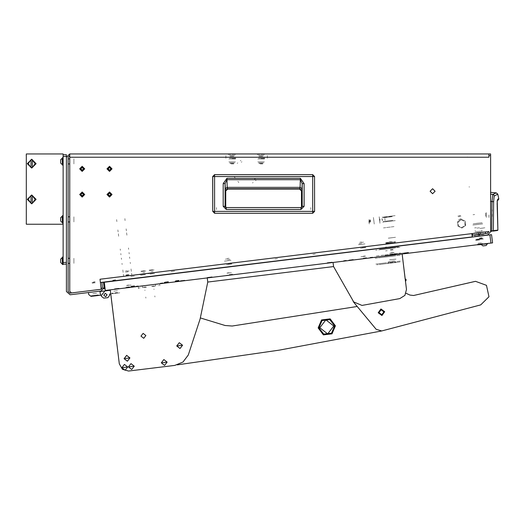 <?xml version="1.0" encoding="UTF-8"?>
<svg xmlns="http://www.w3.org/2000/svg" width="525" height="525" viewBox="0 0 525 525"><rect width="100%" height="100%" fill="white"/><g stroke="black" fill="none" stroke-linecap="round" stroke-linejoin="round"><path stroke-width="0.39" stroke-dasharray="2.62 1.97" d="M465.629 225.579L465.032 225.297L465.629 225.579L465.262 221.123L461.219 219.214L457.544 221.76L457.912 226.216L461.954 228.126L465.629 225.579L465.262 221.123L461.219 219.214L457.544 221.76L457.912 226.216L461.954 228.126L465.629 225.579L465.262 221.123L461.219 219.214L457.544 221.76L457.912 226.216L461.954 228.126L465.629 225.579L465.262 221.123L461.219 219.214L457.544 221.76L457.912 226.216L461.954 228.126L465.629 225.579L466.042 224.096M465.032 225.297L464.717 221.498L461.272 219.87L458.141 222.042L458.456 225.842L461.902 227.469L465.032 225.297L464.717 221.498L461.272 219.87L458.141 222.042L458.456 225.842L461.902 227.469L465.032 225.297L464.717 221.498L461.272 219.87L458.141 222.042L458.456 225.842L461.902 227.469L465.032 225.297L464.717 221.498L461.272 219.87L458.141 222.042L458.456 225.842L461.902 227.469L465.032 225.297L465.38 224.031M66.445 262.172L66.445 259.442L66.445 262.172M73.907 262.172L73.907 259.442L73.907 262.172M73.907 258.28L73.907 263.333L73.907 258.28M66.445 258.28L66.445 263.333L66.445 258.28M66.445 220.756L66.445 218.019L66.445 220.756M73.907 220.756L73.907 218.019L73.907 220.756M73.907 216.858L73.907 221.911L73.907 216.858M66.445 216.858L66.445 221.911L66.445 216.858M66.445 162.77L66.445 160.033L66.445 162.77M73.907 162.77L73.907 160.033L73.907 162.77M73.907 158.872L73.907 163.925L73.907 158.872M66.445 158.872L66.445 163.925L66.445 158.872M89.119 292.438L85.746 292.852L89.119 292.438M88.915 290.791L85.542 291.204L88.915 290.791M66.445 275.776L66.445 272.383L66.445 275.776M68.106 275.776L68.106 272.383L68.106 275.776M484.673 235.351L481.957 235.686L484.673 235.351M483.761 227.955L481.051 228.283L483.761 227.955M479.902 228.427L484.916 227.811L479.902 228.427M480.605 234.183L485.618 233.566L480.605 234.183M490.58 214.994L490.58 217.481L490.58 214.994M488.926 214.994L488.926 217.481L488.926 214.994M473.038 236.782L485.369 235.266L473.038 236.782M483.984 234.183L474.121 235.397L483.984 234.183M483.938 233.776L474.068 234.983L483.938 233.776M97.289 291.434L91.947 292.09L97.289 291.434M91.744 290.443L97.086 289.787L91.744 290.443M256.81 153.943L265.427 153.943L256.81 153.943M258.471 155.603L263.767 155.603L258.471 155.603M227.817 153.943L236.434 153.943L227.817 153.943M229.471 155.603L234.773 155.603L229.471 155.603M68.106 163.925L68.106 158.872L68.106 163.925M68.106 221.911L68.106 216.858L68.106 221.911M68.106 263.333L68.106 258.28L68.106 263.333M69.759 155.603L69.759 157.257L69.759 155.603M69.759 153.943L69.759 157.257M488.926 157.257L488.926 153.943L488.926 157.257M488.926 153.943L488.926 155.603M490.58 155.603L490.58 153.943M100.354 282.214L100.15 280.567M472.034 234.905L472.231 236.552M471.87 233.592L472.073 235.233M100.19 280.895L100.393 282.542M253.142 182.431L252.492 182.936M255.577 180.528L256.233 180.016M237.188 163.354L237.845 162.848M240.929 160.433L240.279 160.945M241.297 162.251L241.953 161.739M255.209 178.71L254.559 179.222M238.809 182.588L237.891 181.414M235.141 177.89L234.222 176.715M263.727 155.603L258.51 155.603L263.727 155.603M258.51 158.084L263.727 158.084L258.51 158.084M234.734 155.603L229.517 155.603L234.734 155.603M229.517 158.084L234.734 158.084L229.517 158.084M225.914 158.255L225.914 155.603M267.33 155.603L267.33 158.255M216.51 209.475L216.51 207.572L216.51 209.475M310.78 207.572L310.78 209.475L310.78 207.572M300.996 207.572L300.996 209.475M226.321 209.475L226.321 207.572M223.191 206.312L225.094 206.312M223.191 183.586L225.094 183.586M226.912 178.329L226.912 179.675M300.379 178.329L300.379 179.675M304.1 183.586L302.197 183.586M304.1 206.332L302.197 206.332M479.738 235.961L482.738 235.587L479.738 235.961M479.64 235.134L478.57 235.266L479.64 235.134M475.67 236.46L478.669 236.093L475.67 236.46M475.105 231.853L482.173 230.987L475.105 231.853M483.998 234.268L474.127 235.482L483.998 234.268M485.507 235.252L472.9 236.801L485.507 235.252M482.16 222.725L473.117 223.834L482.16 222.725M482.304 223.873L473.261 224.989L482.304 223.873M476.995 231.623L480.283 231.217L476.995 231.623M475.998 223.479L479.286 223.079L475.998 223.479M482.718 223.827L472.848 225.035L482.718 223.827M483.702 231.86L473.832 233.067L483.702 231.86M486.327 212.592L486.327 217.396L486.327 212.592M490.58 215.618L490.58 228.926L490.58 215.618M485.612 213.006L485.612 216.982L485.612 213.006M485.612 213.839L485.612 216.156L485.612 213.839M490.58 194.165L490.58 192.353L490.58 194.165M490.58 201.416L490.58 231.013L490.58 201.416M490.58 196.652L490.58 194.847L490.58 196.652M490.58 201.731L490.58 214.377L490.58 201.731M490.58 200.452L490.58 199.966L490.58 200.452M490.58 215.867L490.58 216.464M490.58 209.678L490.58 211.214M490.58 215.716L490.58 214.174M492.24 216.464L492.24 215.867M492.24 211.214L492.24 209.678M492.24 214.174L492.24 215.716M474.626 227.909L476.273 227.706M467.591 157.001L465.34 157.277L467.591 157.001M465.944 157.198L465.34 157.277L465.944 157.198M474.659 214.554L473.012 214.758M457.859 216.149L460.471 215.348L457.859 216.149M468.943 186.926L469.599 186.992L468.943 186.926M460.779 220.454L460.458 220.552L460.779 220.454M458.601 219.562L461.77 218.597L458.601 219.562M460.996 216.057L457.826 217.028L460.996 216.057M487.41 235.187L488.644 235.029M487.39 235.016L488.624 234.865M472.769 236.814L472.356 236.867L472.769 236.814M472.375 237.031L472.789 236.978M230.055 156.181L234.196 156.181L230.055 156.181M228.27 154.403L235.974 154.403L228.27 154.403M233.835 163.885L230.416 163.885L233.835 163.885M230.055 163.524L234.196 163.524L230.055 163.524M228.27 153.943L235.974 153.943L228.27 153.943M259.048 156.181L263.189 156.181L259.048 156.181M257.263 154.403L264.967 154.403L257.263 154.403M262.828 163.885L259.409 163.885L262.828 163.885M259.048 163.524L263.189 163.524L259.048 163.524M257.263 153.943L264.967 153.943L257.263 153.943M258.589 162.888L263.642 162.888L258.589 162.888M257.926 161.897L264.305 161.897L257.926 161.897M263.189 162.888L259.048 162.888L263.189 162.888M263.189 158.917L259.048 158.917L263.189 158.917M257.808 161.897L259.357 161.897L257.808 161.897M262.671 161.897L259.567 161.897L262.671 161.897M264.429 161.897L262.881 161.897L264.429 161.897M259.357 158.917L257.808 158.917L259.357 158.917M259.567 158.917L262.671 158.917L259.567 158.917M262.881 158.917L264.429 158.917L262.881 158.917M229.596 162.888L234.649 162.888L229.596 162.888M228.933 161.897L235.312 161.897L228.933 161.897M234.196 162.888L230.055 162.888L234.196 162.888M234.196 158.917L230.055 158.917L234.196 158.917M228.808 161.897L230.363 161.897L228.808 161.897M233.671 161.897L230.573 161.897L233.671 161.897M235.436 161.897L233.887 161.897L235.436 161.897M230.363 158.917L228.808 158.917L230.363 158.917M230.573 158.917L233.671 158.917L230.573 158.917M233.887 158.917L235.436 158.917L233.887 158.917M232.122 158.917L228.395 158.917L232.122 158.917M232.122 158.675L236.27 158.675L232.122 158.675M232.122 158.084L236.27 158.084L232.122 158.084M261.115 158.917L257.388 158.917L261.115 158.917M261.115 158.675L265.263 158.675L261.115 158.675M261.115 158.084L265.263 158.084L261.115 158.084M482.659 244.118L486.032 243.705L482.659 244.118M481.648 235.896L485.021 235.482L481.648 235.896M439.904 249.368L443.277 248.955L439.904 249.368M438.893 241.146L442.267 240.732L438.893 241.146M152.132 284.701L155.505 284.287L152.132 284.701M151.121 276.478L154.494 276.065L151.121 276.478M475.919 244.945L484.549 243.882L475.919 244.945M475.309 240.01L483.945 238.954L475.309 240.01M476.26 239.269L482.842 238.462L476.26 239.269M475.932 236.598L482.514 235.791L475.932 236.598M131.283 287.26L134.905 286.814L131.283 287.26M134.807 285.994L130.679 286.499L134.807 285.994M132.11 286.657L134.846 286.322L132.11 286.657M129.787 279.097L133.895 278.591L129.787 279.097M130.666 286.25L134.774 285.744L130.666 286.25M130.587 287.346L132.648 287.096L130.587 287.346M129.577 279.123L131.637 278.873L129.577 279.123M425.106 251.186L428.472 250.773L425.106 251.186M424.095 242.963L427.468 242.55L424.095 242.963M143.089 285.81L146.455 285.397L143.089 285.81M142.078 277.587L145.451 277.174L142.078 277.587M151.312 284.799L154.678 284.386L151.312 284.799M150.301 276.577L153.667 276.163L150.301 276.577M387.732 255.773L396.782 254.664L387.732 255.773M389.721 253.234L394.242 252.676L389.721 253.234M388.986 247.275L393.507 246.717L388.986 247.275M358.956 259.304L367.999 258.195L358.956 259.304M360.944 256.764L365.466 256.213L360.944 256.764M360.209 250.806L364.731 250.248L360.209 250.806M224.936 275.763L233.979 274.654L224.936 275.763M226.918 273.223L231.446 272.665L226.918 273.223M226.19 267.264L230.711 266.707L226.19 267.264M124.628 288.081L133.672 286.965L124.628 288.081M126.61 285.541L131.132 284.983L126.61 285.541M125.882 279.576L130.403 279.024L125.882 279.576M114.496 288.822L119.018 288.264L114.496 288.822M113.544 281.092L118.066 280.54L113.544 281.092M180.272 280.744L184.793 280.192L180.272 280.744M179.32 273.013L183.848 272.462L179.32 273.013M348.823 260.052L353.345 259.494L348.823 260.052M347.878 252.322L352.4 251.764L347.878 252.322M389.937 254.999L394.459 254.448L389.937 254.999M369.994 257.447L373.288 257.047L369.994 257.447M369.049 249.723L372.337 249.316L369.049 249.723M384.799 255.629L388.087 255.229L384.799 255.629M383.847 247.905L398.646 246.087L383.847 247.905M160.335 283.192L163.623 282.791L160.335 283.192M159.383 275.461L162.671 275.061L159.383 275.461M135.667 286.223L138.954 285.817L135.667 286.223M134.722 278.493L130.607 278.998L134.722 278.493M256.594 271.871L259.882 271.471L256.594 271.871M255.583 263.655L258.871 263.248L255.583 263.655M127.503 287.726L130.797 287.319L127.503 287.726M387.325 255.826L390.613 255.419L387.325 255.826M386.315 247.603L396.178 246.389L386.315 247.603M343.685 260.682L346.973 260.275L343.685 260.682M342.74 252.952L346.027 252.545L342.74 252.952M408.699 253.201L403.771 253.805L408.699 253.201M408.64 252.702L403.705 253.312L408.64 252.702M113.446 289.452L116.898 289.026L113.446 289.452M112.435 281.229L115.887 280.803L112.435 281.229M400.477 254.205L392.254 255.216L400.477 254.205M400.378 253.385L392.155 254.395L400.378 253.385M489.91 234.878L491.558 234.682M490.921 243.101L492.568 242.898M131.257 287.267L134.905 286.814L131.257 287.267M175.192 281.866L179.793 281.302L175.192 281.866M212.192 277.325L207.257 277.935L212.192 277.325M332.233 262.585L327.305 263.196L332.233 262.585M379.102 256.83L384.038 256.226L379.102 256.83M152.847 284.616L154.724 284.386L152.847 284.616M139.919 286.197L144.854 285.593L139.919 286.197M276.327 269.45L278.795 269.148L276.327 269.45M316.614 264.508L314.147 264.81L316.614 264.508M167.606 274.457L163.498 274.962L167.606 274.457M178.297 273.144L174.182 273.65L178.297 273.144M391.25 246.993L407.689 244.978L391.25 246.993M383.027 248.003L378.092 248.607L383.027 248.003M317.251 256.082L313.136 256.587L317.251 256.082M277.784 260.925L273.669 261.43L277.784 260.925M153.713 276.163L151.837 276.393L153.713 276.163M143.843 277.371L138.915 277.981L143.843 277.371M332.174 262.093L327.239 262.697L332.174 262.093M212.133 276.832L207.198 277.436L212.133 276.832M131.558 286.729L134.846 286.322L131.558 286.729M175.133 281.374L179.445 280.849L175.133 281.374M164.246 282.713L168.558 282.181L164.246 282.713M392.155 254.395L408.601 252.374L392.155 254.395M168.486 281.61L164.371 282.115L168.486 281.61M179.176 280.298L175.061 280.803L179.176 280.298M168.518 281.853L163.99 282.411L168.518 281.853M175.094 281.046L179.215 280.54L175.094 281.046M94.828 293.488L92.774 293.744L94.828 293.488M94.618 291.762L92.564 292.018L94.618 291.762M91.009 296.376L99.56 295.326L91.009 296.376M115.382 290.968L117.443 290.712L115.382 290.968M115.172 289.236L113.118 289.492L115.172 289.236M119.792 292.845L111.234 293.895L119.792 292.845M94.415 290.115L92.689 290.332L94.415 290.115M93.404 281.899L95.13 281.682L93.404 281.899M479.45 238.042L482.167 237.707L479.45 238.042M479.509 238.534L482.718 238.14L479.509 238.534M479.686 239.932L475.571 240.437L479.686 239.932M479.614 239.361L475.499 239.866L479.614 239.361M479.542 238.783L482.298 238.448L479.542 238.783M478.846 233.107L476.254 233.428L478.846 233.107M475.25 231.007L475.171 230.39L475.25 231.007M481.825 230.199L481.904 230.816L481.825 230.199M476.89 228.093L479.522 227.771L476.89 228.093M478.754 243.219L481.379 242.898L478.754 243.219M477.533 244.204L482.797 243.561L477.533 244.204M477.638 245.024L481.254 244.584M478.091 243.298L482.042 242.819L478.091 243.298M478.196 244.125L482.14 243.639L478.196 244.125M480.513 244.67L480.021 244.735L480.513 244.67M480.454 244.177L479.962 244.237L480.454 244.177M481.668 235.732L474.534 236.604M476.438 234.905L481.615 234.275L476.438 234.905M483.991 235.239L474.37 236.421L483.991 235.239M481.733 234.052L476.273 234.721L481.733 234.052M117.515 292.497L111.779 293.199L117.515 292.497M113.19 280.133L115.743 279.818L113.19 280.133M115.113 280.265L112.028 280.639L115.113 280.265M117.567 292.95L111.832 293.652L117.567 292.95M98.359 294.853L91.225 295.726L98.359 294.853M92.019 282.732L95.182 282.345L92.019 282.732M95.314 282.693L91.475 283.165L95.314 282.693M98.411 295.299L91.278 296.179L98.411 295.299M363.175 256.285L365.229 256.029L363.175 256.285M363.392 258.051L367.218 257.585L363.392 258.051M361.43 242.058L359.73 242.268L361.43 242.058M361.476 242.419L363.53 242.163L361.476 242.419M363.451 258.503L359.625 258.976L363.451 258.503M390.928 252.879L394.012 252.499L390.928 252.879M390.259 254.75L395.994 254.048L390.259 254.75M391.46 241.71L388.913 242.025L391.46 241.71M389.629 242.301L392.713 241.92L389.629 242.301M390.318 255.202L396.047 254.5L390.318 255.202M362.066 247.242L365.767 246.783L362.066 247.242M362.092 247.478L366.207 246.973L362.092 247.478M362.165 248.062L366.279 247.557L362.165 248.062M361.581 243.292L359.074 243.6L361.581 243.292M361.705 244.282L358.536 244.67L361.705 244.282M361.581 244.296L358.916 244.624L361.581 244.296M364.488 243.935L361.823 244.263L364.488 243.935M364.613 243.922L364.993 243.876L364.613 243.922M358.792 244.637L358.411 244.683L358.792 244.637M359.277 247.583L361.942 247.255L359.277 247.583M362.191 247.223L364.855 246.894L362.191 247.223M364.973 246.881L365.361 246.835L364.973 246.881M359.159 247.597L358.778 247.643L359.159 247.597M389.714 261.706L388.113 261.903L389.714 261.706M385.882 242.983L388.907 242.609L385.882 242.983M385.809 243.488L389.097 243.088L385.809 243.488M388.073 261.909L391.361 261.502L388.073 261.909M388.907 255.13L387.306 255.327L388.907 255.13M390.554 254.927L387.266 255.327L390.554 254.927M370.598 221.78L370.374 219.929L370.598 221.78M369.633 222.423L369.219 219.03L369.633 222.423M382.259 219.207L382.449 220.723L382.259 219.207M382.174 220.356L381.951 218.505L382.174 220.356M369.292 222.357L368.891 219.069L369.292 222.357M370.197 222.246L369.954 220.277L370.197 222.246M369.049 220.388L369.134 221.064L369.049 220.388M369.954 220.277L370.04 220.959L369.954 220.277M395.732 262.467L390.639 263.097L395.732 262.467M390.265 262.808L396.021 262.1L390.265 262.808M390.239 249.788L392.903 249.46L390.239 249.788M393.251 249.736L389.963 250.143L393.251 249.736M394.17 262.658L391.565 262.979L394.17 262.658M393.967 261.017L391.361 261.338L393.967 261.017M394.807 262.579L394.117 262.664L394.807 262.579M394.61 260.938L393.914 261.023L394.61 260.938M394.426 259.291L391.138 259.691L394.426 259.291M395.66 259.14L389.904 259.849L395.66 259.14M387.706 263.202L388.736 263.077L387.706 263.202M385.238 247.216L386.676 247.039L385.238 247.216M385.192 247.57L386.807 247.373L385.192 247.57M128.848 285.055L126.794 285.311L128.848 285.055M129.065 286.821L125.239 287.293L129.065 286.821M127.103 270.834L125.403 271.038L127.103 270.834M127.142 271.189L129.202 270.939L127.142 271.189M129.117 287.273L132.943 286.808L129.117 287.273M129.091 287.031L127.49 287.228L129.091 287.031M126.066 274.883L127.575 274.693L126.066 274.883M125.993 275.389L129.281 274.988L125.993 275.389M127.575 274.693L129.091 274.509L127.575 274.693M127.444 287.234L130.732 286.827L127.444 287.234M387.955 247.4L389.642 247.19L387.955 247.4M387.352 242.465L385.665 242.675L387.352 242.465M390.639 242.064L392.365 241.848L390.639 242.064M385.711 242.668L395.574 241.454L385.711 242.668M368.904 221.36L369.252 224.214L368.904 221.36M370.361 221.183L370.191 219.785L370.361 221.183M373.839 220.756L373.669 219.358L373.839 220.756M154.042 276.117L149.927 276.623L154.042 276.117M153.74 273.656L149.625 274.162L153.74 273.656M145.819 277.128L141.704 277.633L145.819 277.128M145.517 274.66L141.402 275.166L145.517 274.66M364.527 250.274L360.413 250.779L364.527 250.274M364.225 247.807L360.111 248.312L364.225 247.807M230.508 266.733L226.393 267.238L230.508 266.733M230.206 264.265L226.091 264.771L230.206 264.265M312.867 254.363L315.335 254.061L312.867 254.363M277.508 258.707L275.041 259.009L277.508 258.707M175.009 273.545L170.894 274.05L175.009 273.545M134.413 276.025L130.305 276.531L134.413 276.025M174.707 271.077L170.592 271.582L174.707 271.077M386.295 256.948L387.982 256.745L386.295 256.948M385.547 250.865L387.233 250.661L385.547 250.865M391.027 256.371L393.737 256.036L391.027 256.371M389.924 247.406L392.634 247.078L389.924 247.406M383.827 217.028L391.21 216.116L383.827 217.028M391.657 216.484L383.453 217.488L391.657 216.484M395.916 247.761L379.503 249.775L395.916 247.761M395.857 247.262L379.437 249.277L395.857 247.262M395.443 247.314L387.24 248.325L395.456 247.314M385.009 257.106L395.679 255.8L385.009 257.106M384.746 254.973L395.417 253.66L384.746 254.973M394.688 247.905L380.737 249.624L394.688 247.905M389.898 263.183L396.473 262.375L389.898 263.183M389.491 259.895L396.073 259.088L389.491 259.895M387.122 263.524L388.769 263.327L387.122 263.524M390.731 256.403L394.026 256.003L390.731 256.403M400.175 261.923L379.621 264.449L400.175 261.923M384.963 263.793L379.208 264.495L384.963 263.793M378.387 264.6L376.74 264.803L378.387 264.6M387.844 263.438L391.952 262.933L387.844 263.438M400.188 255.242L377.987 257.972L400.188 255.242M392.267 256.22L387.037 256.863L392.267 256.22M377.58 258.018L375.113 258.326L377.58 258.018M378.4 257.919L383.335 257.316L378.4 257.919M378.282 263.773L375.821 264.082L378.282 263.773M392.674 262.008L387.739 262.618L392.674 262.008M379.109 263.675L384.038 263.071L379.109 263.675M378.696 263.727L400.897 260.997L378.696 263.727M394.026 226.623L383.44 227.922L394.026 226.623M388.658 238.133L395.522 237.287L388.658 238.133M388.257 238.179L394.866 237.372L388.257 238.179M390.397 227.069L384.097 227.843L390.397 227.069M376.267 256.01L400.601 253.024L376.267 256.01M399.886 247.268L375.552 250.254L399.886 247.268M392.798 220.29L383.283 221.458L392.798 220.29M392.346 216.622L382.837 217.79L392.346 216.622M388.119 221.504L395.738 220.572L388.119 221.504M395.128 215.637L387.509 216.576L395.128 215.637M379.293 217.58L379.897 222.515L379.293 217.58M393.501 220.848L382.732 222.167L393.501 220.848M382.128 217.232L392.897 215.913L382.128 217.232M379.759 220.027L379.916 221.347L379.759 220.027M380.048 219.995L379.916 218.964L380.048 219.995M384.812 218.367L385.061 220.421L384.812 218.367M383.401 217.081L391.624 216.07L383.401 217.081M392.227 220.999L384.005 222.009L392.227 220.999M379.378 218.321L379.805 221.773L379.378 218.321M373.623 219.03L374.049 222.482L373.623 219.03M374.24 224.044L373.433 217.468L374.24 224.044M379.995 223.335L379.188 216.759L379.995 223.335M396.592 246.337L385.901 247.649L396.592 246.337M395.437 242.307L386.046 243.462L395.437 242.307M385.862 243.902L395.725 242.688L385.862 243.902M386.63 243.39L394.852 242.379L386.63 243.39M398.751 246.907L383.946 248.725L398.751 246.907M152.992 284.596L154.35 284.425L152.992 284.596M153.195 286.237L151.837 286.407L153.195 286.237M144.775 285.607L143.417 285.771L144.775 285.607M144.972 287.247L146.331 287.083L144.972 287.247M155.662 285.935L155.459 284.294M157.927 283.992L159.58 283.841L159.849 286.04L159.574 283.789L157.927 283.992L159.574 283.789L159.849 286.04L159.777 285.429L158.13 285.633M139.84 286.21L138.193 286.414L138.436 288.402L138.397 288.054L140.044 287.858L138.397 288.054L138.469 288.665L138.193 286.414L139.84 286.21L138.193 286.414L138.469 288.665L138.397 288.054L140.044 287.858M142.308 285.908L142.505 287.549M142.472 285.889L144.112 285.685M153.654 284.517L155.295 284.314M155.498 285.954L153.851 286.158M144.316 287.332L142.669 287.529M144.972 290.62L144.907 290.089M154.015 289.505L153.95 288.98M144.539 270.775L140.424 271.281L144.539 270.775M141.251 271.517L145.891 270.946L141.251 271.517M144.178 287.516L146.324 287.247L144.178 287.516M145.963 286.978L143.312 287.3L145.963 286.978M142.708 271.005L144.585 270.769L142.708 271.005M142.912 272.646L144.788 272.416L142.912 272.646M144.388 274.135L141.737 274.457L144.388 274.135M145.143 274.043L139.676 274.713L145.143 274.043M143.463 274.916L139.762 275.369L143.463 274.916M152.762 269.765L148.647 270.27L152.762 269.765M149.474 270.506L154.114 269.935L149.474 270.506M152.401 286.506L154.547 286.243L152.401 286.506M154.186 285.967L151.535 286.296L154.186 285.967M150.931 269.994L152.808 269.765L150.931 269.994M151.128 271.635L153.011 271.405L151.128 271.635M152.611 273.125L149.96 273.453L152.611 273.125M153.366 273.033L147.925 273.702L153.372 273.033M151.679 273.906L155.38 273.453L151.679 273.906M145.753 296.999L145.898 298.154L145.753 296.999M154.796 295.89L154.941 297.045L154.796 295.89M143.377 274.26L141.612 274.477M129.019 252.486L129.196 253.883L129.019 252.486M120.796 253.496L120.973 254.894L120.796 253.496M128.468 247.964L128.638 249.362L128.468 247.964M120.245 248.975L120.415 250.373L120.245 248.975M129.577 257.007L129.747 258.405L129.577 257.007M121.354 258.018L121.524 259.416L121.354 258.018M122.01 263.36L122.154 264.554L122.01 263.36M130.233 262.349L130.377 263.543L130.233 262.349M126.413 279.51L129.865 279.09L126.413 279.51M125.508 272.114L128.96 271.688L125.508 272.114M126.453 279.51L129.826 279.097L126.453 279.51M125.547 272.108L128.92 271.694L125.547 272.108M117.895 229.858L118.151 231.912L117.895 229.858M126.118 228.848L126.374 230.902L126.118 228.848M123.349 274.253L123.598 276.308L123.349 274.253M131.572 273.243L131.821 275.303L131.572 273.243M116.635 219.581L116.885 221.635L116.635 219.581M124.858 218.571L125.107 220.625L124.858 218.571M131.342 271.399L131.04 268.931L131.342 271.399M126.597 232.752L126.899 235.22L126.597 232.752M122.817 269.942L123.119 272.403L122.817 269.942M118.374 233.763L118.676 236.23L118.374 233.763M228.047 263.694L231.748 263.242L228.047 263.694M228.073 263.931L232.188 263.425L228.073 263.931M228.145 264.515L232.26 264.009L228.145 264.515M227.561 259.75L230.068 259.442L227.561 259.75M227.686 260.735L224.516 261.122L227.686 260.735M227.561 260.748L224.897 261.076L227.561 260.748M230.468 260.393L227.804 260.722L230.468 260.393M230.593 260.38L230.974 260.328L230.593 260.38M224.772 261.096L224.392 261.142L224.772 261.096M225.258 264.036L227.922 263.707L225.258 264.036M228.172 263.681L230.836 263.353L228.172 263.681M230.954 263.34L231.335 263.294L230.954 263.34M225.14 264.055L224.752 264.101L225.14 264.055M229.156 272.738L227.102 272.993L229.156 272.738M229.373 274.509L233.198 274.037L229.373 274.509M227.41 258.517L229.11 258.307L227.41 258.517M227.456 258.871L225.396 259.127L227.456 258.871M229.432 274.962L225.606 275.428L229.432 274.962M95.123 295.877L99.56 295.326L95.123 295.877M115.677 293.35L111.234 293.895L115.677 293.35M96.607 293.272L92.774 293.744L96.607 293.272M116.412 290.837L113.328 291.217L116.412 290.837M387.391 242.793L388.907 242.609L387.391 242.793M383.283 221.458L388.041 220.874L383.283 221.458M387.588 217.206L382.837 217.79L387.588 217.206M384.937 219.391L385.061 220.421L384.937 219.391M379.595 220.047L379.752 221.366L379.595 220.047"/><path stroke-width="0.79" d="M488.926 155.603L488.926 153.943L490.58 153.943L490.58 155.603L488.926 155.603L488.926 157.257L69.759 157.257L69.759 153.943L66.445 157.257L66.445 291.473L70.166 294.768L101.194 290.955L104.081 287.26L104.285 288.908L103.838 288.96M488.926 157.257L69.759 157.257L69.759 291.27L71.42 292.93L101.22 289.282L99.986 279.254L471.87 233.592L472.277 236.88L100.393 282.542M223.191 206.332L223.191 183.586L226.912 178.329L300.379 178.329L304.1 183.586L304.1 206.312L300.969 209.475L300.969 207.572L226.295 207.572L226.295 209.475L223.191 206.332L225.094 206.332L225.094 183.586L226.912 179.675L300.379 179.675L302.197 183.586L302.197 206.312L300.969 207.572L302.183 206.489M304.1 206.312L302.197 206.312L302.151 206.66M304.1 183.586L302.197 183.586L302.019 188.705L300.11 187.359L300.379 178.329M226.912 178.329L227.174 187.359L227.686 189.085L225.776 190.988L225.776 207.46L225.776 190.988L227.686 189.085L299.604 189.085L227.686 189.085M223.191 183.586L225.094 183.586L225.428 190.641L227.332 188.738L299.959 188.738L301.862 190.641L302.019 188.705M476.615 236.348L487.673 234.983L490.58 231.696L490.58 155.603M487.41 235.187L484.956 235.318M490.921 243.101L492.568 242.898L491.518 234.682L104.298 282.227L105.308 290.45L490.921 243.101L489.91 234.878M481.254 244.584L477.599 244.735M474.534 236.604L481.688 235.889M484.929 245.674L483.617 245.838M482.941 245.917L481.261 244.604L482.941 245.917L486.196 245.516L487.469 243.528M481.222 244.296L487.508 243.836M63.138 257.079L62.475 257.079L62.475 264.534L63.138 264.534L63.138 262.461L66.445 262.461M62.16 263.95L60.651 262.447L62.16 263.95L60.651 262.421L60.651 259.166L62.16 257.657L62.475 263.95M62.16 164.548L60.651 163.039L60.651 159.757L62.16 158.255L62.475 164.548M63.138 165.126L62.475 165.126L62.475 157.671L63.138 157.671M62.16 222.534L60.651 221.025L60.651 217.744L62.16 216.241L62.475 222.534M63.138 223.112L62.475 223.112L62.475 215.657L63.138 215.657M212.723 211.378L212.717 176.505L312.683 176.505L312.683 211.378L212.723 211.378L212.723 176.505L214.607 174.615L214.607 213.262L212.723 211.378L214.607 213.268L312.683 213.262L312.683 211.378L314.573 211.378L312.683 213.268L214.607 213.268M314.573 176.505L312.683 176.505L312.683 174.615L314.567 176.505L314.573 211.378L314.567 176.505L312.683 174.615L214.607 174.615L312.683 174.622M301.514 190.988L301.507 207.447L301.514 190.988L299.604 189.085L301.507 190.988L301.862 190.641M176.761 345.942L182.602 345.227L179.32 342.661L176.754 345.942L180.036 348.508L182.602 345.227L179.32 342.661L176.761 345.942L180.036 348.502L182.602 345.227M161.306 362.86L167.153 362.145L163.872 359.579L161.306 362.86L164.588 365.426L167.153 362.145L163.872 359.579L161.306 362.86L164.588 365.426L167.153 362.145M124.071 358.667L129.911 357.952L126.637 355.392L124.071 358.673L127.352 361.233L129.918 357.952L126.637 355.386L124.071 358.667L127.352 361.233L129.911 357.952M128.422 366.896L134.262 366.181L130.981 363.622L128.415 366.903L131.703 369.462L134.262 366.181L130.981 363.615L128.422 366.896L131.703 369.462L134.262 366.181M121.839 367.71L127.687 366.988L124.405 364.429L121.839 367.71L125.121 370.269L127.687 366.988L124.405 364.422L121.839 367.71L125.121 370.269L127.687 366.988M490.58 201.416L493.598 201.725L494.176 196.094L497.759 194.132L496.289 192.852L490.58 192.353M497.247 200.537L497.917 230.042L497.542 230.462L497.89 230.048L493.349 230.685L493.598 201.725M497.214 200.786L498.717 199.251L498.717 198.601L497.457 199.467M497.254 207.992L497.182 200.616M491.735 230.856L490.58 231.013L491.735 230.856L491.794 231.269L490.58 231.44L493.349 230.685L491.735 230.856L491.964 201.541L492.817 194.362L493.854 194.867L494.314 195.923M225.579 207.572L226.295 207.572L225.133 206.647M352.879 300.681L353.692 302.282L376.176 329.306L381.721 330.927L480.69 304.927L488.972 296.73L486.491 285.344L475.552 281.334L413.562 295.483L409.867 295.076L406.055 293.252L409.867 295.076M318.15 327.935L323.387 334.884L332.017 333.821L335.416 325.815L330.186 318.872L321.549 319.928L318.15 327.935L323.387 334.884L332.017 333.821L335.416 325.815L330.186 318.872L321.549 319.928L318.15 327.935L323.387 334.884L332.017 333.821L335.416 325.815M318.97 327.836L323.708 334.123L331.518 333.158L334.596 325.92L329.858 319.633L322.048 320.591L318.97 327.836M109.522 195.904L110.893 194.532L109.522 193.167L108.157 194.532L109.522 195.904M109.522 192.006L106.995 194.532L109.522 197.059L112.048 194.532L109.522 192.006M82.189 195.904L83.554 194.532L82.189 193.167L80.824 194.532L82.189 195.904M82.189 192.006L79.662 194.532L82.189 197.059L84.715 194.532L82.189 192.006M82.189 170.225L83.554 168.853L82.189 167.488L80.824 168.853L82.189 170.225M82.189 166.327L79.662 168.853L82.189 171.38L84.715 168.853L82.189 166.327M109.522 170.225L110.893 168.853L109.522 167.488L108.157 168.853L109.522 170.225M109.522 166.327L106.995 168.853L109.522 171.38L112.048 168.853L109.522 166.327M432.593 193.705L435.081 191.225L432.593 188.738L430.106 191.225L432.593 193.705M82.189 197.019L84.676 194.532L82.189 192.052L79.702 194.532L82.189 197.019M109.522 197.019L112.009 194.532L109.522 192.052L107.041 194.532L109.522 197.019M82.189 171.34L84.676 168.853L82.189 166.373L79.702 168.853L82.189 171.34M109.522 171.34L112.009 168.853L109.522 166.373L107.041 168.853L109.522 171.34M107.093 294.82L105.249 293.377L103.806 295.227L105.65 296.664L107.093 294.82M383.933 311.935L381.137 309.757L378.958 312.546L381.754 314.731L383.933 311.935M381.721 330.927L279.418 350.096L177.227 364.901M333.06 262.487L333.565 266.595L353.732 301.928L361.988 305.412L399.768 298.607L404.939 295.358L406.475 289.452L402.124 254.008L405.195 279.031M381.944 315.518L384.72 311.745L380.947 308.969L378.171 312.743L381.944 315.518M140.963 336.151L143.128 333.382L145.898 335.541L143.732 338.31L140.963 336.151M109.83 289.892L109.876 290.305L100.013 291.519L104.947 290.909L101.338 295.529L101.443 296.349L103.747 298.154L107.861 297.649L109.659 295.339L109.508 294.105L110.742 293.954L119.326 363.845L122.45 369.364L128.559 371.057L174.858 365.374L182.976 362.027L188.252 355.005L200.091 319.082L207.762 282.043L333.565 266.595L207.762 282.043L333.565 266.595L207.762 282.043L207.257 277.935M327.646 333.893L319.771 327.744L325.92 319.863L333.802 326.012L327.646 333.893M36.087 163.636L31.677 168.046L27.274 163.636L31.677 159.226L36.087 163.636M36.087 199.402L31.677 203.812L27.274 199.402L31.677 194.998L36.087 199.402M31.027 203.024L28.153 199.402L31.027 195.517L32.333 195.517L35.621 199.402L32.333 203.293L31.027 203.293L27.733 199.402L31.027 195.517M31.027 167.528L28.153 163.636L31.027 159.744L32.333 159.744L35.621 163.636L32.333 167.528L31.027 167.528L27.733 163.636L31.027 159.744M69.759 263.333L68.106 263.333M69.759 258.28L68.106 258.28M69.759 221.911L68.106 221.911M69.759 216.858L68.106 216.858M69.759 163.925L68.106 163.925M69.759 158.872L68.106 158.872M485.422 231.925L485.618 233.566M480.408 232.542L480.605 234.183M103.451 282.168L101.83 282.529L102.434 287.464L101.22 289.268M100.99 289.308L69.963 293.121L68.106 291.473L68.106 157.257L69.759 155.603M471.87 233.592L488.926 231.499L487.469 233.343L472.152 235.22L472.356 236.867M488.926 153.943L69.759 153.943M103.478 282.332L104.081 287.26M226.295 207.572L225.107 206.502M300.969 207.572L301.586 207.572M299.604 189.085L300.11 187.359L227.174 187.359L225.271 188.705M478.8 232.739L479.003 234.38M472.349 233.533L472.546 235.174M490.58 194.165L492.817 194.362L496.289 192.852M493.001 231.098L497.542 230.462M428.183 242.294L429.437 242.137M100.013 291.519L109.876 290.305L100.013 291.519M99.96 291.106L100.465 295.221L91.009 296.376L88.705 294.577L88.449 292.517M101.443 296.349L101.292 295.116L100.465 295.221M109.876 290.305L104.947 290.909M110.335 294.007L109.508 294.105M128.559 371.057L174.858 365.374M110.742 293.954L119.326 363.845L110.742 293.954M406.475 289.452L405.497 281.485L406.219 279.792L405.51 279.07M200.393 317.94L225.094 325.487L232.181 326.051L356.836 306.561M474.567 281.531L413.562 295.483M110.237 289.846L119.326 363.845M66.445 156.43L63.138 156.43L63.138 154.77L66.445 154.77L66.445 157.257M63.138 156.43L63.138 262.461M66.445 264.121L63.138 264.121M26.316 157.717L26.316 154.757M32.333 160.171L35.201 163.636L32.333 167.528L32.333 160.171M32.333 195.786L35.201 199.402L32.333 203.293M31.027 195.786L31.027 202.867M32.333 195.943L32.333 202.867M31.027 167.101L31.027 160.171M63.138 224.234L26.316 224.234L26.316 153.956L63.138 153.956L63.138 154.77M26.316 223.663L26.316 220.493M26.25 223.099L26.25 223.545M26.25 155.643L26.25 155.118M300.969 209.475L226.295 209.475M225.428 190.641L225.776 190.988M497.562 230.455L497.917 230.042L497.254 207.926M312.683 213.268L314.573 211.378M214.607 174.615L212.717 176.505M497.759 194.132L498.717 198.601M497.943 200.347L497.451 200.648M497.123 203.818L497.129 204.304M497.168 205.813L497.182 206.213M497.214 206.889L497.254 207.69"/></g></svg>
